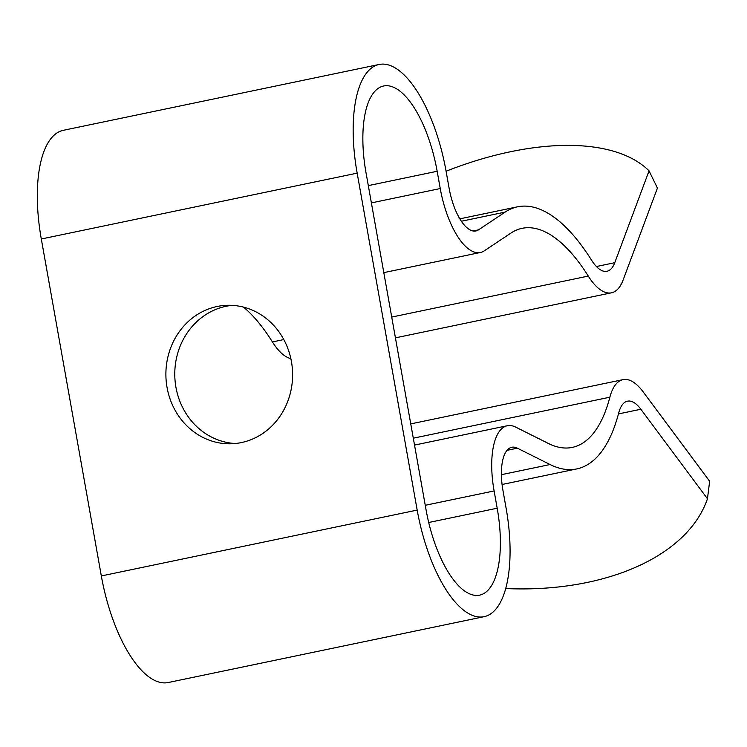 <?xml version="1.0" encoding="UTF-8"?>
<svg xmlns="http://www.w3.org/2000/svg" width="747" height="747" viewBox="0 0 747 747"><rect width="100%" height="100%" fill="white"/><g stroke="black" fill="none" stroke-linecap="round" stroke-linejoin="round"><path stroke-width="1.12" d="M649.05 170.839L657.425 188.076L623.147 279.938A65.969 26.304 78.2 0 1 611.466 292.805A65.969 26.304 78.2 0 1 609.543 293.02A65.969 26.304 78.2 0 1 588.281 276.082A188.412 75.13 -101.8 0 0 522.069 228.33A188.412 75.13 -101.8 0 0 510.911 233.083L484.28 250.833A65.969 26.304 78.2 0 1 480.377 252.495A65.969 26.304 78.2 0 1 478.453 252.719A65.969 26.304 78.2 0 1 440.244 188.543L437.163 171.259A87.959 35.072 -101.8 0 0 383.659 85.989A87.959 35.072 -101.8 0 0 366.049 172.93L426.07 509.884A87.959 35.072 78.2 0 0 479.583 595.154A87.959 35.072 78.2 0 0 497.185 508.221L494.112 490.938A65.969 26.304 -101.8 0 1 507.316 425.734A65.969 26.304 -101.8 0 1 509.239 425.51A65.969 26.304 -101.8 0 1 515.682 427.107L548.382 443.466A188.412 75.13 78.2 0 0 572.295 447.397A188.412 75.13 78.2 0 0 609.86 397.208A65.969 26.304 -101.8 0 1 623.017 379.644A65.969 26.304 -101.8 0 1 624.931 379.42A65.969 26.304 -101.8 0 1 643.064 391.764L709.65 481.264L707.456 498.744L640.87 409.244A43.98 17.536 -101.8 0 0 628.787 401.018A43.98 17.536 -101.8 0 0 627.499 401.167A43.98 17.536 -101.8 0 0 618.731 412.886A210.402 83.897 78.2 0 1 576.777 468.92A210.402 83.897 78.2 0 1 550.081 464.531L517.382 448.181A43.98 17.536 -101.8 0 0 513.086 447.117A43.98 17.536 -101.8 0 0 511.798 447.257A43.98 17.536 -101.8 0 0 503.002 490.732L506.074 508.007A109.949 43.84 78.2 0 1 484.075 616.686A109.949 43.84 78.2 0 1 417.181 510.089L357.159 173.136A109.949 43.84 -101.8 0 1 379.168 64.466A109.949 43.84 -101.8 0 1 446.052 171.054L449.134 188.337A43.98 17.536 78.2 0 0 474.606 231.112A43.98 17.536 78.2 0 0 475.886 230.972A43.98 17.536 78.2 0 0 478.491 229.861L505.121 212.111A210.402 83.897 -101.8 0 1 517.578 206.807A210.402 83.897 -101.8 0 1 591.521 260.133A43.98 17.536 78.2 0 0 605.696 271.422A43.98 17.536 78.2 0 0 606.975 271.273A43.98 17.536 78.2 0 0 614.762 262.701L649.05 170.839A219.898 107.755 -25.9 0 0 446.09 171.222M167.057 387.506A69.266 63.355 -91.3 0 0 230.87 443.793A69.266 63.355 -91.3 0 0 291.433 361.576A69.266 63.355 -91.3 0 0 227.62 305.29A69.266 63.355 -91.3 0 0 167.057 387.506M235.305 443.513A69.266 63.355 88.7 0 1 175.947 387.301A69.266 63.355 88.7 0 1 232.074 305.364M707.456 498.744A219.898 131.5 7.2 0 1 505.682 588.552M357.159 173.136L41.309 238.993L101.331 575.946A109.949 43.84 78.2 0 0 168.215 682.534L484.075 616.686M41.309 238.993A109.949 43.84 -101.8 0 1 63.308 130.314L379.168 64.466M243.559 307.138A188.412 75.13 -101.8 0 1 272.431 341.939A65.969 26.304 78.2 0 0 290.835 358.588M640.87 409.244L618.46 413.922M517.382 448.181L507.054 450.329M494.112 490.938L425.258 505.289M609.86 397.208L413.306 438.19M417.181 510.089L101.331 575.946M497.185 508.221L428.703 522.498M550.081 464.531L501.414 474.681M614.762 262.701L596.414 266.53M588.281 276.082L391.727 317.064M283.795 339.568L272.431 341.939M440.244 188.543L371.39 202.895M437.163 171.259L368.308 185.62M478.491 229.861L473.056 230.991M505.121 212.111L461.357 221.243M480.377 252.495L383.809 272.627M611.466 292.805L395.434 337.849M507.316 425.734L414.529 445.081M623.017 379.644L410.757 423.894M576.777 468.92L502.077 484.495M517.578 206.807L459.835 218.843"/></g></svg>

